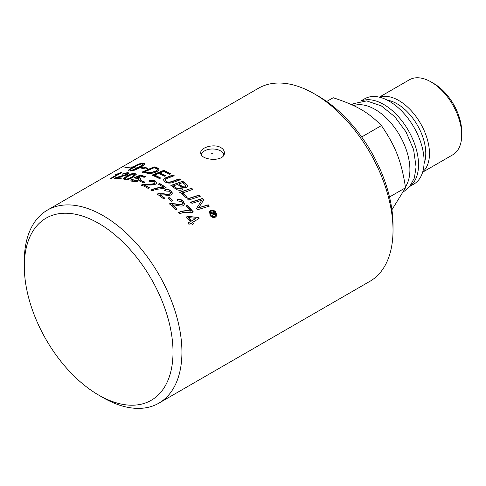 <?xml version="1.0" encoding="UTF-8"?>
<svg xmlns="http://www.w3.org/2000/svg" width="486" height="486" viewBox="0 0 486 486"><rect width="100%" height="100%" fill="white"/><g stroke="black" fill="none" stroke-linecap="round" stroke-linejoin="round"><path stroke-width="0.73" d="M214.034 214.138L212.686 213.415A111.063 64.122 60 0 0 212.467 213.135L212.613 212.947A111.458 64.352 60 0 1 212.832 213.226L214.095 214.028M213.931 214.229L213.682 212.734A111.458 64.352 -120 0 0 213.463 212.455L212.613 212.947M210.353 213.354L213.415 211.477A111.458 64.352 60 0 1 213.962 212.169L214.8 213.269L214.684 214.763L213.099 214.338L212.552 216.203M213.275 211.671L214.654 213.457L214.533 214.946M212.959 215.201L212.601 216.264A111.458 64.352 -120 0 0 211.939 215.395L212.254 213.409A111.458 64.352 -120 0 0 212.115 213.233L210.833 213.968A111.458 64.352 -120 0 0 210.292 213.281L213.415 211.477M213.099 214.338L213.105 215.019M210.225 211.969L210.487 215.377C211.841 216.878 213.287 217.291 214.836 216.628L215.474 216.07M214.994 216.446L215.553 215.984L215.365 212.461C214.028 210.979 212.564 210.578 210.973 211.252L210.298 211.866L210.632 215.189C211.987 216.689 213.445 217.108 214.994 216.446L214.836 216.628M209.551 211.513L210.341 210.827C212.309 209.982 214.126 210.474 215.796 212.315L216.707 214.672L216.07 216.616M210.474 210.626C212.449 209.782 214.271 210.28 215.942 212.127L216.149 216.531L215.468 217.084C213.542 217.91 211.744 217.388 210.061 215.517L209.618 211.41L210.341 210.827M188.641 217.619L188.513 217.831A111.063 64.122 60 0 1 191.296 221.16L196.004 218.323L188.641 217.619A111.458 64.352 60 0 1 191.435 220.96M191.296 221.16L196.004 218.323M186.49 217.114L187.426 216.574L198.185 217.412A111.458 64.352 60 0 1 199.072 218.512L192.371 222.491A111.063 64.122 60 0 1 193.483 223.9M198.051 217.613A111.063 64.122 60 0 1 198.865 218.627M187.936 223.104L190.293 221.622A111.458 64.352 -120 0 0 186.405 217.017L187.547 216.355L198.185 217.412M192.511 222.296A111.458 64.352 60 0 1 193.683 223.779L192.541 224.441A111.458 64.352 -120 0 0 191.369 222.959L188.945 224.356A111.458 64.352 -120 0 0 187.869 223.019L190.293 221.622M169.444 204.071L170.519 203.427L175.75 203.895C179.334 204.77 181.436 204.91 182.056 204.327L182.803 203.008L182.001 201.581L178.076 201.004A112.631 60.082 -114 0 0 176.977 199.819C179.121 198.883 181.144 199.284 183.052 201.016L184.437 203.44L184.182 204.612L183.234 205.529C182.517 206.307 180.172 206.204 176.193 205.226L172.299 204.867A111.063 64.122 60 0 1 176.874 209.223M176.904 200.086C179.048 199.151 181.071 199.546 182.973 201.277L184.255 204.466M170.446 203.695L175.671 204.156C179.243 205.025 181.345 205.165 181.971 204.576L182.681 203.695M172.378 204.606A111.458 64.352 60 0 1 177.092 209.095L175.896 209.788A111.458 64.352 -120 0 0 169.517 203.798L170.519 203.427M157.136 194.37L158.175 193.665L163.478 193.744C167.135 194.291 169.268 194.285 169.893 193.726L170.616 192.565L169.76 191.284L165.775 191.022A112.631 58.842 -114.6 0 0 164.633 190.044C166.777 189.072 168.842 189.297 170.817 190.712L172.287 192.863L172.056 193.853L171.121 194.734C170.41 195.469 168.028 195.524 163.964 194.892L160.046 194.886A111.063 64.122 60 0 1 164.742 198.434M164.602 190.348C166.753 189.376 168.806 189.595 170.774 191.01L172.232 193.428M158.144 193.969L163.442 194.042C167.087 194.582 169.225 194.576 169.845 194.017L170.568 192.954M160.076 194.588A111.458 64.352 60 0 1 164.979 198.3L163.782 198.987A111.458 64.352 -120 0 0 157.166 194.066L158.175 193.665M141.493 185.318L142.477 184.552L147.793 184.066C151.462 184.158 153.612 183.945 154.232 183.422L154.949 182.39L154.08 181.406L150.077 181.594A112.631 57.506 -115.6 0 0 148.935 180.907C151.079 179.881 153.145 179.856 155.137 180.828L156.626 182.414L156.413 183.325L155.477 184.151C154.773 184.826 152.373 185.099 148.285 184.972L144.385 185.111L144.403 185.445A111.063 64.122 60 0 1 149.056 187.875M148.959 181.248C151.103 180.221 153.169 180.191 155.149 181.163L156.626 182.718M142.501 184.887L147.811 184.401C151.474 184.486 153.619 184.273 154.238 183.751L154.937 182.59M144.385 185.111A111.458 64.352 60 0 1 149.336 187.711L148.145 188.404A111.458 64.352 -120 0 0 141.469 184.984L142.477 184.552M130.898 180.616L131.992 179.285A111.835 70.841 56.9 0 1 132.964 179.492M134.719 177.943A3261.467 2594.462 -63.7 0 1 140.49 175.379L140.424 175.027A111.458 64.352 60 0 1 145.344 176.661L144.154 177.347A111.458 64.352 -120 0 0 140.205 176.005A2851.034 2266.333 118.2 0 0 136.955 177.408L137.022 177.761L139.512 177.979L140.727 178.921M140.49 175.379A111.063 64.122 60 0 1 144.998 176.861M132.581 180.476L133.334 181.272L137.903 180.555L138.947 179.079M131.992 179.285L131.919 178.933A112.223 71.071 56.9 0 1 133.292 179.231L132.508 180.178L133.273 180.92L137.854 180.209L138.893 179.267L138.656 178.459L135.248 178.174A113.414 54.481 -115.6 0 0 134.276 177.755A3250.726 2586.838 -63.7 0 1 140.424 175.027M136.955 177.408L139.853 177.791L140.709 179.121L139.263 180.622L136.092 181.703L131.36 181.108L130.856 180.099L131.919 178.933M131.992 174.31L125.807 177.566L125.127 178.435L125.74 178.927C126.639 179.34 128.662 178.684 131.803 176.953L134.634 174.681L134.008 174.14L131.992 174.31M125.139 178.544L125.825 179.285C126.718 179.692 128.741 179.036 131.882 177.311L134.707 174.905L134.622 174.553M123.644 179.024L126.864 176.345C130.309 174.328 133.067 173.514 135.138 173.903L136.22 174.462M123.681 178.872L123.584 178.514L126.767 175.987C130.212 173.97 132.976 173.162 135.053 173.551L136.208 174.28L133.036 177.256C129.598 179.219 126.828 179.972 124.72 179.516L123.584 178.514L123.559 178.854M118.56 173.86L120.899 173.034M111.482 178.344L118.681 174.182L118.548 173.824L114.903 174.893L121.178 172.506A111.458 64.352 60 0 1 121.883 172.463L111.719 178.332A111.458 64.352 -120 0 0 110.632 178.398L118.548 173.824M116.239 174.529L116.105 174.201M187.292 199.114L198.962 195.336A111.063 64.122 60 0 1 200.019 196.38M188.611 200.038A111.458 64.352 -120 0 0 187.377 198.859L199.053 195.086A111.458 64.352 60 0 1 200.281 196.295L188.611 200.038M185.956 186.029L185.403 186.843C184.309 187.56 182.815 187.201 180.926 185.767A111.063 64.122 60 0 0 178.872 184.255L178.903 183.957A111.458 64.352 60 0 1 180.962 185.476C182.864 186.916 184.358 187.274 185.458 186.557L185.992 185.889L184.759 184.267A111.458 64.352 -120 0 0 182.608 182.657A2611.059 1584.056 137.2 0 0 178.903 183.957M177.074 188.416L175.756 187.833A111.063 64.122 60 0 0 173.478 186.181L173.508 185.877A111.458 64.352 60 0 1 175.792 187.535L177.074 188.416L180.847 188.762L181.454 188.052L180.136 186.326A111.458 64.352 -120 0 0 177.572 184.431A2700.003 1653.135 136.5 0 0 173.508 185.877M177.032 188.714L180.798 189.054L181.418 188.191M170.853 185.761L182.651 181.248A111.458 64.352 60 0 1 185.737 183.526L187.45 185.233L187.578 186.624L186.727 187.475L182.608 187.414L182.967 188.896M182.621 181.545A111.063 64.122 60 0 1 185.688 183.817L186.867 184.814L187.651 186.436M182.608 187.414L183.003 188.756L182.165 189.807C180.081 190.712 177.919 190.415 175.671 188.914A111.458 64.352 -120 0 0 170.884 185.458L182.651 181.248M165.355 175.817A111.063 64.122 60 0 0 160.088 173.277L160.058 172.937A111.458 64.352 60 0 1 165.708 175.683L164.371 176.199A111.458 64.352 -120 0 0 158.722 173.472A2679.476 2003.401 125.2 0 0 154.633 175.124L154.669 175.464A111.063 64.122 60 0 1 160.423 178.186M152.051 175.47L163.806 170.695A111.063 64.122 60 0 1 170.483 173.945M154.633 175.124A111.458 64.352 60 0 1 160.775 178.046L159.438 178.569A111.458 64.352 -120 0 0 152.009 175.13L163.776 170.355A111.458 64.352 60 0 1 170.835 173.812L169.499 174.328A111.458 64.352 -120 0 0 163.733 171.467A2632.413 1955.391 125.9 0 0 160.058 172.937M163.806 170.695L163.776 170.355M149.7 172.682L149.755 173.028L146.559 172.481A111.063 64.122 60 0 0 145.065 172.038L144.992 171.692A111.458 64.352 60 0 1 146.493 172.129L148.497 172.597L151.334 172.518L155.812 170.975C157.294 170.057 157.701 169.365 157.021 168.909L155.739 168.326A111.458 64.352 -120 0 0 154.056 167.785A2661.354 2134.372 118 0 0 144.992 171.692M149.755 173.028L155.86 171.315C157.343 170.398 157.75 169.711 157.075 169.256M157.021 168.909L157.3 169.523M142.483 172.281L154.19 167.19A111.063 64.122 60 0 1 157.045 168.083L159.031 169.383M145.812 172.901A111.458 64.352 -120 0 0 142.41 171.929L154.123 166.838A111.458 64.352 60 0 1 156.99 167.731L158.418 168.369L159.031 169.304L158.545 170.379L157.057 171.509C153.454 173.223 150.283 173.824 147.537 173.32L145.812 172.901M158.466 168.715L158.418 168.369M154.19 167.19L154.123 166.838M142.374 163.49L138.073 164.754L133.146 167.172L133.018 166.813L139.111 163.934L142.538 163.114A111.458 64.352 60 0 1 144.245 163.217L144.877 163.49L144.5 164.547L140.746 167.378A111.458 64.352 60 0 1 143.917 167.895L145.496 167.293L148.26 168.976L141.633 168.77L143.613 168.01A111.458 64.352 -120 0 0 140.521 167.512L134.883 170.1L130.758 171.005A111.458 64.352 -120 0 0 129.051 170.902L128.401 170.404L129.495 169.14A111.458 64.352 60 0 1 131.171 169.158L130.096 170.458L130.193 170.786L131.007 170.604L138.777 167.305A111.458 64.352 -120 0 0 134.44 167.032L134.671 166.905A111.458 64.352 60 0 1 139.008 167.172L142.349 164.809L143.127 163.32L138.401 164.942L133.571 167.476A111.458 64.352 60 0 1 134.422 167.5L130.673 168.867L131.062 167.494A111.458 64.352 60 0 1 131.894 167.476L133.018 166.813M134.349 166.516L134.221 166.157M133.146 167.172L132.022 167.834L131.894 167.476M132.022 167.834A111.063 64.122 -120 0 0 131.19 167.852L131.062 167.494M131.19 167.852L130.795 169.225M144.913 163.794L144.354 163.575A111.063 64.122 -120 0 0 143.188 163.503M144.354 163.575L144.245 163.217M142.635 163.424L142.538 163.114M142.04 163.509L141.918 163.15M141.244 163.66L141.128 163.302M140.302 163.928L140.181 163.569M139.233 164.292L139.111 163.934M138.073 164.754L137.945 164.396M136.845 165.289L136.718 164.924M135.588 165.878L135.466 165.519M138.777 167.305L138.887 167.664L137.769 168.271L137.666 167.913M137.769 168.271L136.609 168.861L136.505 168.502M136.609 168.861L135.43 169.407L135.321 169.049M135.43 169.407L134.258 169.9L134.154 169.541M134.258 169.9L133.134 170.331L133.024 169.972M133.134 170.331L132.077 170.689L131.967 170.331M132.077 170.689L131.117 170.963L131.007 170.604M130.795 169.505A111.063 64.122 -120 0 0 129.616 169.499L129.495 169.14M129.616 169.499L129.069 169.991L128.942 169.632M129.069 169.991L128.705 170.416L128.577 170.057M128.517 170.732L128.401 170.404M128.705 170.416L128.523 170.762M144.755 163.667L144.646 163.308M143.103 163.897L143.206 163.557M143.212 164.256L142.927 164.675L142.817 164.317M142.927 164.675L142.459 165.167L142.349 164.809M142.459 165.167L141.827 165.714L141.718 165.355M141.827 165.714L141.043 166.297L140.94 165.939M141.043 166.297L140.132 166.911L140.029 166.552M140.132 166.911L139.111 167.53L139.008 167.172M147.051 168.812L145.581 167.652L144.002 168.253A111.063 64.122 -120 0 0 143.656 168.186M143.613 168.01L143.698 168.369L142.848 168.691M145.581 167.652L145.496 167.293M144.002 168.253L143.917 167.895M132.733 166.905L132.502 167.032A111.458 64.352 -120 0 0 124.635 167.883L124.866 167.749A111.458 64.352 60 0 1 132.733 166.905M163.32 179.954L164.262 178.727L166.491 177.742A2693.965 1855.627 -49.2 0 1 172.913 175.294A111.063 64.122 60 0 1 173.885 175.859M165.082 180.081L166.151 181.612C167.524 182.669 169.699 182.639 172.676 181.521A2668.322 1715.957 -45.5 0 1 179.158 179.158A111.063 64.122 60 0 1 180.172 179.838M172.913 175.294L172.913 174.972A111.458 64.352 60 0 1 174.219 175.732A2676.937 1821.455 131.6 0 0 166.984 178.465L165.094 179.699L165.264 180.513L166.157 181.296C167.536 182.353 169.717 182.323 172.694 181.211A2659.678 1711.255 -45.5 0 1 179.176 178.848A111.458 64.352 60 0 1 180.482 179.729A2660.911 1685.97 135.2 0 0 173.569 182.226C170.349 183.471 167.542 183.38 165.149 181.958L163.308 179.79L164.45 178.283L166.485 177.42A2685.229 1850.457 -49.2 0 1 172.913 174.972M166.491 177.742L166.485 177.42M179.158 179.158L179.176 178.848M179.802 192.505L191.593 188.258A111.458 64.352 60 0 1 192.851 189.346L182.396 193.106A111.063 64.122 60 0 1 187.043 197.213M191.527 188.532A111.063 64.122 60 0 1 192.578 189.437M182.457 192.827A111.458 64.352 60 0 1 187.31 197.122L185.986 197.559A111.458 64.352 -120 0 0 179.856 192.219L191.593 188.258M196.496 208.561L201.921 200.074L199.035 201.107A2700.155 1173.654 146.3 0 0 191.946 203.355A111.458 64.352 -120 0 0 190.755 202.146L202.401 198.458A111.458 64.352 60 0 1 203.683 199.801A689.743 30.527 118.4 0 0 201.502 203.494L198.47 207.905L201.429 206.896A2692.877 1020.15 -31.2 0 1 208.215 204.806A111.458 64.352 60 0 1 209.351 206.125L197.796 209.666A111.458 64.352 -120 0 0 196.611 208.336L201.921 200.074M198.47 207.905L201.307 207.115A2701.638 1022.495 -31.2 0 1 208.093 205.025A111.063 64.122 60 0 1 209.108 206.198M190.658 202.395L202.298 198.695A111.063 64.122 60 0 1 203.555 200.013M115.188 178.295L115.401 177.785L126.706 174.298L127.466 173.496L126.7 173.131L122.873 174.207A112.631 55.854 -117.8 0 0 121.852 174.103L127.757 172.542L129.076 173.125L127.867 174.45C127.132 175.015 124.805 175.732 120.893 176.606L117.162 177.627L117.278 177.985A111.063 64.122 60 0 1 121.227 178.295M122.545 174.17L126.263 172.967L129.069 173.265M115.522 178.143L126.81 174.656L127.454 173.441M117.162 177.627A111.458 64.352 60 0 1 121.719 178.01L120.528 178.696A111.458 64.352 -120 0 0 114.404 178.283L115.401 177.785M140.229 181.381L141.147 180.853A111.063 64.122 60 0 1 144.579 182.293M143.643 182.833A111.458 64.352 -120 0 0 139.853 181.235L141.104 180.513A111.458 64.352 60 0 1 144.895 182.11L143.643 182.833M141.147 180.853L141.104 180.513M150.97 190.366C154.269 188.671 158.375 187.718 163.29 187.505L163.308 187.195A111.458 64.352 -120 0 0 158.357 184.139L159.554 183.447A111.458 64.352 60 0 1 166.097 187.572L165.131 188.125L155.52 189.528L152.252 190.834A111.458 64.352 -120 0 0 150.976 190.05C154.275 188.355 158.387 187.402 163.308 187.195M158.63 184.297L159.554 183.769A111.063 64.122 60 0 1 165.835 187.718M159.554 183.769L159.554 183.447M168.168 198.318L169.183 197.735A111.063 64.122 60 0 1 172.737 200.724M171.716 201.313A111.458 64.352 -120 0 0 167.986 198.173L169.237 197.45A111.458 64.352 60 0 1 172.967 200.59L171.716 201.313M178.441 212.716C181.734 211.094 185.749 210.56 190.482 211.112L190.597 210.888A111.458 64.352 -120 0 0 186.023 206.046L187.219 205.359A111.458 64.352 60 0 1 193.24 211.811L192.274 212.37L182.955 212.582L179.729 213.725A111.458 64.352 -120 0 0 178.544 212.479C181.837 210.857 185.859 210.329 190.597 210.888M186.144 206.167L187.122 205.602A111.063 64.122 60 0 1 193.033 211.932M98.658 395.082L103.111 397.657A111.458 64.352 -120 0 0 158.843 403.173A111.458 64.352 -120 0 0 181.928 352.15A111.458 64.352 -120 0 0 133.273 239.987A111.458 64.352 -120 0 0 47.385 210.122A111.458 64.352 -120 0 0 24.3 261.146L24.3 266.292A105.158 60.714 60 0 1 98.658 223.36A105.158 60.714 60 0 1 173.016 352.15A105.158 60.714 60 0 1 98.658 395.082A105.158 60.714 60 0 1 24.3 266.292M47.385 210.122L258.479 88.245A111.458 64.352 60 0 1 314.211 93.768A111.458 64.352 60 0 1 393.022 230.279A111.458 64.352 60 0 1 369.937 281.303L158.843 403.173M220.917 147.629C223.165 148.995 224.319 150.684 224.374 152.707C225.103 162.379 200.025 160.641 200.748 152.713C200.208 147.525 214.144 143.382 220.917 147.629M211.653 153.303A3.949 2.278 180 0 1 212.151 153.254A3.949 2.278 180 0 1 212.971 153.254L211.653 153.303M201.332 154.682A11.324 6.537 180 0 1 209.964 149.159A11.324 6.537 180 0 1 223.833 154.9M393.022 230.279L393.022 225.133A105.158 60.714 -120 0 0 318.67 96.343L314.211 93.768M353.589 105.596A49.232 28.425 60 0 1 390.313 122.265A49.232 28.425 60 0 1 409.898 169.723A49.232 28.425 60 0 1 405.415 186.867M461.7 134.993L461.7 131.779A39.384 22.739 -120 0 0 433.852 83.543L431.064 81.934A43.321 25.011 60 0 1 461.7 134.993A43.321 25.011 60 0 1 452.727 154.827L422.644 172.196M391.923 209.77L405.549 187.742C401.351 161.066 395.677 146.444 381.425 125.576C368.011 112.029 356.663 105.474 333.189 97.729L326.695 101.477M405.549 187.742L389.505 197M381.425 125.576L361.669 136.985M379.323 97.157L409.406 79.789A43.321 25.011 60 0 1 431.064 81.934M379.694 97.243A43.321 25.011 60 0 1 412.104 111.683A43.321 25.011 60 0 1 429.478 153.6A43.321 25.011 60 0 1 422.753 171.825M360.727 101.07L364.676 98.792A49.232 28.425 60 0 1 402.615 111.98A49.232 28.425 60 0 1 424.102 161.522A49.232 28.425 60 0 1 413.908 184.06L409.959 186.338M361.141 101.015A49.232 28.425 60 0 1 398.313 116.567A49.232 28.425 60 0 1 418.531 164.742A49.232 28.425 60 0 1 410.22 186.01M155.149 181.163L155.137 180.828M154.238 183.751L154.232 183.422M147.811 184.401L147.793 184.066M139.512 177.979L139.452 177.633M137.903 180.555L137.854 180.209M133.334 181.272L133.273 180.92M125.825 179.285L125.74 178.927M131.882 177.311L131.803 176.953M126.864 176.345L126.767 175.987M135.138 173.903L135.053 173.551M146.559 172.481L146.493 172.129M148.558 172.943L148.497 172.597M151.383 172.864L151.334 172.518M155.86 171.315L155.812 170.975M157.045 168.083L156.99 167.731M164.456 178.605L164.45 178.283M172.676 181.521L172.694 181.211M166.151 181.612L166.157 181.296M127.867 172.901L127.757 172.542M126.81 174.656L126.706 174.298M120.607 176.552L120.492 176.193M387.348 100.171A40.484 23.371 60 0 1 425.779 153.412A40.484 23.371 60 0 1 424.047 163.733M154.961 182.754L154.949 182.426M138.996 179.249L138.947 178.903M132.581 180.658L132.52 180.306M165.064 180.239L165.064 179.911M212.971 153.254A6.816 6.816 0 0 0 212.151 153.254M351.694 104.715L353.279 103.688L366.675 100.906L381.316 105.875L394.784 116.719L406.01 131.87L413.604 149.603L416.083 167.032L414.345 178.016L409.528 186.861L403.915 191.508"/></g></svg>

